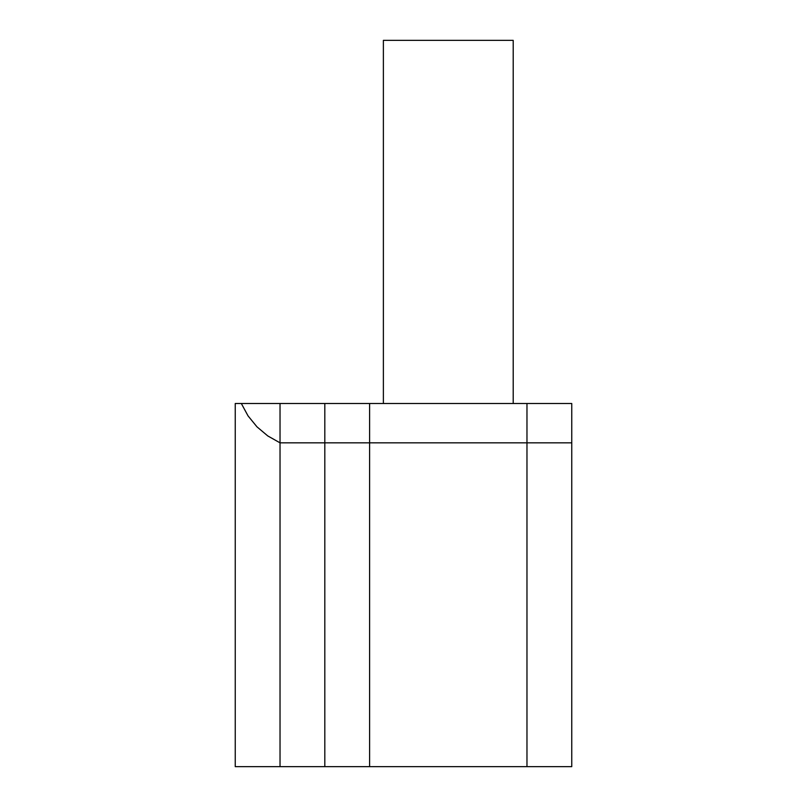 <?xml version="1.0" encoding="UTF-8"?>
<svg xmlns="http://www.w3.org/2000/svg" width="807" height="807" viewBox="0 0 807 807"><rect width="100%" height="100%" fill="white"/><g stroke="black" fill="none" stroke-linecap="round" stroke-linejoin="round"><path stroke-width="1.21" d="M369.606 766.65L369.606 403.5L526.971 403.5L369.606 403.5L369.606 442.841L526.971 442.841L526.971 766.65L526.971 442.841L369.606 442.841L369.606 403.5L369.606 766.65L526.971 766.65L369.606 766.65L369.606 442.841L369.606 766.65L324.817 766.65L369.606 766.65M513.202 403.5L513.202 40.35L383.375 40.35L383.375 403.5L383.375 40.35L513.202 40.35L513.202 403.5M526.971 403.5L526.971 766.65L571.76 766.65L526.971 766.65L526.971 442.841L571.76 442.841L571.76 766.65L571.76 442.841L526.971 442.841L526.971 403.5L571.76 403.5L571.76 442.841L571.76 403.5L526.971 403.5M324.817 403.5L324.817 766.65L324.817 442.841L369.606 442.841L324.817 442.841L324.817 403.5L369.606 403.5L324.817 403.5L324.817 766.65L280.029 766.65L324.817 766.65L324.817 442.841L280.029 442.841L280.029 766.65L280.029 442.841L324.817 442.841L324.817 403.5L280.029 403.5L280.029 442.841L280.029 403.5L324.817 403.5M280.029 766.65L280.029 403.5L235.24 403.5L235.24 766.65L280.029 766.65L280.029 442.841L267.742 435.911L256.959 426.822L248.052 415.898L241.323 403.5L280.029 403.5L280.029 442.841L267.742 435.911L256.959 426.822L248.052 415.898L241.323 403.5L235.24 403.5L235.24 766.65L280.029 766.65"/></g></svg>
